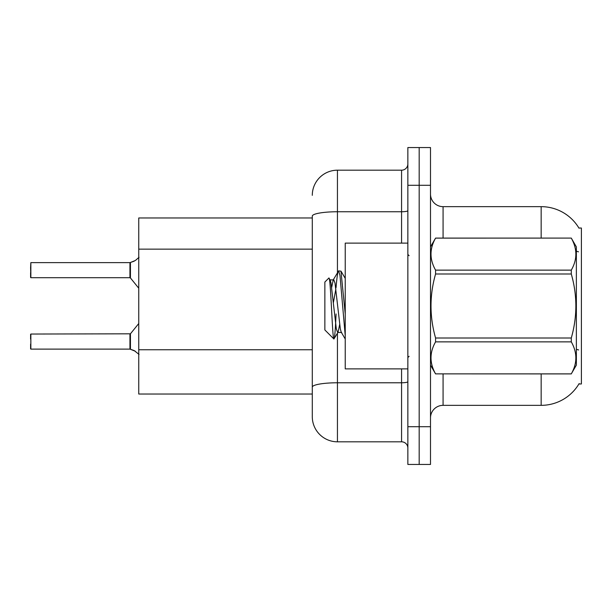 <?xml version="1.0" encoding="UTF-8"?>
<svg xmlns="http://www.w3.org/2000/svg" width="612" height="612" viewBox="0 0 612 612"><rect width="100%" height="100%" fill="white"/><g stroke="black" fill="none" stroke-linecap="round" stroke-linejoin="round"><path stroke-width="0.92" d="M579.128 383.594A44.01 44.01 0 0 1 541.161 405.343A44.01 44.01 0 0 0 578.906 383.969L581.4 383.969L581.4 228.031L578.906 228.031M312.288 217.971L138.748 217.971L138.748 394.029L312.288 394.029M430.496 417.919A12.577 12.577 0 0 1 443.073 405.343L541.161 405.343L541.161 373.909M419.182 426.725L419.182 464.447L430.496 464.447L430.496 426.725L419.182 426.725L419.182 464.447L407.86 464.447L407.86 426.725L419.182 426.725L419.182 185.275L419.182 426.725M407.86 426.725L407.86 147.553L419.182 147.553L419.182 185.275L419.182 147.553L430.496 147.553L430.496 426.725M541.161 238.091L541.161 206.657A44.01 44.01 0 0 1 578.998 228.192A44.01 44.01 0 0 0 541.161 206.657L443.073 206.657A12.577 12.577 0 0 1 430.496 194.081A12.577 12.577 0 0 0 443.073 206.657L443.073 238.091M337.442 333.265L337.442 441.81A25.153 25.153 0 0 1 312.288 416.665L312.288 216.12A25.153 4.368 180 0 1 337.442 211.752L401.571 211.752L401.571 170.19A6.288 6.288 0 0 0 407.86 163.901M337.442 441.81L401.571 441.81L401.571 368.875M312.288 195.335A25.153 25.153 0 0 1 337.442 170.19L401.571 170.19M407.86 448.099A6.288 6.288 0 0 0 401.571 441.81M135.359 351.257L130.05 349.123L134.212 350.577L139.046 354.44M30.6 267.651L30.852 262.625L129.943 262.625A0.627 0.627 0 0 0 130.05 262.625L130.44 262.479L130.05 262.625A0.627 0.627 180 0 1 129.951 262.632L129.943 277.703L129.943 262.625L30.852 262.625L30.852 277.703L30.6 267.651M134.212 261.171L130.44 262.479L135.359 260.49L130.44 262.479L135.359 260.49L130.44 262.479L130.433 277.94L129.943 277.703L129.943 270.16M407.86 243.125L345.237 243.125L345.237 368.875L407.86 368.875M430.496 246.896L435.576 238.091L571.287 238.091L576.366 246.896L576.366 365.104L571.287 373.871C577.376 363.245 577.376 352.573 571.287 341.863L435.576 341.863C429.486 352.489 429.486 363.153 435.576 373.871L571.287 373.909M571.287 238.091L435.576 238.129C429.486 248.755 429.486 259.427 435.576 270.137L435.576 273.992C429.486 295.275 429.486 316.618 435.576 338.008L435.576 341.863M435.576 270.137L571.287 270.137C577.376 259.511 577.376 248.847 571.287 238.129M571.287 270.137L571.287 273.992L435.576 273.992M435.576 338.008L571.287 338.008C577.376 316.618 577.376 295.275 571.287 273.992M571.287 338.008L571.287 341.863M430.496 365.104L435.576 373.909M345.237 335.774L339.997 275.568L338.666 270.864L340.968 271.162L345.237 314.078M336.057 287.64C336.929 276.831 337.801 271.238 338.666 270.864L333.226 279.891L331.681 287.441M341.657 332.492L337.663 332.492L336.332 328.942L331.015 283.058L330.128 279.891L328.843 278.062L324.865 282.04L324.865 329.96L333.907 339.002L338.115 332.109L339.66 324.559M328.843 278.062C330.687 275.201 332.347 340.088 333.907 339.002C334.642 338.62 335.368 330.281 336.08 313.971M335.866 288.933L333.379 302.711M435.576 373.871L571.287 373.871M330.128 279.891L333.226 279.891M345.237 339.002L341.205 332.109L340.326 328.942L335.001 283.058L333.67 279.508M30.852 349.123L30.852 334.045L30.852 349.123L129.943 349.123A0.627 0.627 180 0 1 130.05 349.123A0.627 0.627 -0 0 0 129.951 349.115L129.943 341.588M30.6 334.297L30.6 339.071M30.6 348.878L30.6 344.105M30.6 272.677L30.6 277.45M139.046 257.308L135.359 260.49M312.288 249.145L138.748 249.145M312.288 349.75L138.748 349.75M443.073 373.909L443.073 405.343M578.501 251.815A44.01 7.642 180 0 0 576.366 251.28M578.638 349.942A44.01 7.642 180 0 0 576.366 349.368M430.496 185.275L407.86 185.275M430.741 246.468A12.577 2.18 0 0 1 430.496 246.039M407.86 381.689A6.288 1.094 0 0 1 401.571 382.775L337.442 382.775A25.153 4.368 180 0 0 312.288 387.144M337.442 170.19L337.442 272.677M401.571 243.125L401.571 211.752A6.288 1.094 0 0 0 407.86 210.658M30.852 334.045L130.433 333.808L130.44 349.276M129.943 334.045L129.951 349.115M409.114 255.701L407.86 254.439M409.114 356.299L407.86 357.561M345.237 278.406L340.999 271.147M130.433 333.808L138.748 323.534M30.852 277.703L129.943 277.703M130.433 277.94L138.748 288.214"/></g></svg>
